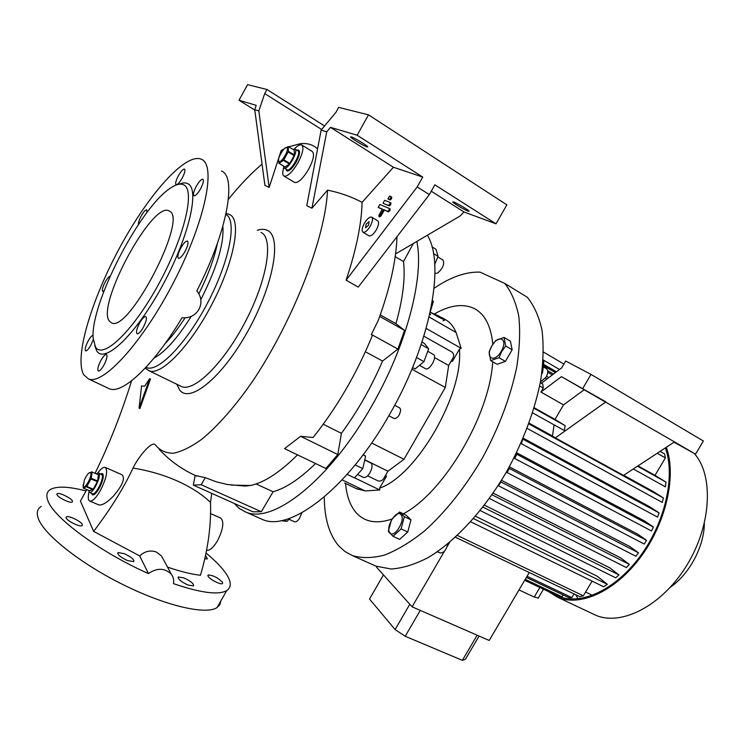 <?xml version="1.0" encoding="UTF-8"?>
<svg xmlns="http://www.w3.org/2000/svg" width="745" height="745" viewBox="0 0 745 745"><rect width="100%" height="100%" fill="white"/><g stroke="black" fill="none" stroke-linecap="round" stroke-linejoin="round"><path stroke-width="1.12" d="M292.915 149.391L294.955 149C299.015 150.49 287.877 170.298 284.217 168.119L283.379 165.986M295.076 149.075L297.804 150.76C301.893 152.259 290.764 172.039 287.086 169.841L286.834 169.692M286.825 147.547C289.963 148.302 281.787 163.081 279.086 161.525C276.041 160.669 284.078 146.132 286.825 147.547M279.049 163.332L285.009 166.936L279.049 163.332L283.389 160.324L289.377 163.956L289.805 163.416L283.826 159.784L283.389 160.324M283.826 159.784L288.166 151.943L294.135 155.603L294.349 154.969L288.38 151.319L288.166 151.943M288.38 151.319L288.315 146.569L294.266 150.22L294.349 154.969M284.739 148.376L288.315 146.569M278.565 159.216L278.826 163.248M289.805 163.416L294.135 155.603M285.009 166.936L289.377 163.956M286.071 169.245L286.769 170.242C289.079 170.614 292.059 167.737 295.718 161.609C298.82 155.603 299.602 151.84 298.056 150.322L296.994 150.257M299.434 151.179L298.186 150.406M96.375 473.718L98.442 472.935L99.038 473.513C101.273 476.921 92.622 494.196 89.53 492.482L88.646 490.387M98.554 472.982L102.084 474.835C104.337 478.253 95.695 495.5 92.585 493.777L92.482 493.739M90.676 472.982C92.436 475.915 84.623 490.061 83.291 486.364L84.343 480.18L85.479 477.703C87.882 473.42 89.614 471.846 90.676 472.982M83.272 488.096L86.848 486.448L93.218 489.176L89.614 490.806L83.272 488.096L83.114 484.883M86.848 486.448L90.992 478.951L97.353 481.698L97.604 481.009L91.244 478.262L90.992 478.951M91.244 478.262L92.119 472.06L98.452 474.807L92.119 472.06M86.485 486.885L92.855 489.605M91.998 471.818L88.776 473.103M97.604 481.009L98.452 474.807M93.218 489.176L97.353 481.698M93.581 494.736L92.389 494.224C94.038 494.457 96.18 492.287 98.824 487.733C102.493 480.329 103.453 475.692 101.683 473.811L100.659 473.894M91.654 493.386L92.389 494.224M103.071 474.416L101.795 473.857M425.423 368.617L425.572 368.701C429.232 370.973 437.008 358.075 433.916 354.853L428.17 351.482M421.996 342.095L424.417 343.454L428.654 348.781L423.961 361.623L416.539 357.526M428.654 348.781L421.167 344.59M423.961 361.623L415.077 368.943L412.562 367.574M259.791 518.287L262.203 519.367C289.731 532.479 347.608 488.86 389.514 414.583C430.452 344.134 445.398 264.084 427.369 235.243M234.088 503.369L239.294 508.472L245.505 511.917C272.372 524.759 329.858 480.413 372.016 405.494C406.668 345.401 424.399 276.767 416.818 241.445M433.469 253.561L438.069 256.345L436.03 249.324L431.979 246.865M438.069 256.345L434.726 264.41M435.015 273.415L437.669 273.089C443.014 268.181 444.774 263.823 442.949 260.033L437.892 256.969M413.317 243.503L403.511 261.56L395.213 256.634M380.276 314.893L395.93 323.703C402.896 298.894 405.42 278.174 403.511 261.56M395.93 323.703L404.544 330.38L397.895 349.07L382.548 361.064L365.292 351.705M323.321 424.287L341.415 433.339C357.535 411.389 371.243 387.298 382.548 361.064M341.415 433.339L337.802 454.534L325.891 468.503L284.553 448.62L300.589 436.3L313.068 437.529C337.047 407.422 356.79 373.459 372.304 335.65L371.355 334.43L378.367 320.182C389.98 288.352 396.182 260.517 396.983 236.696M256.056 483.943L273.098 491.784C285.754 488.208 299.9 478.784 315.554 463.53M273.098 491.784L261.318 511.731L252.937 511.806L193.327 485.135L195.19 475.431L205.275 477.647L201.159 484.716L193.327 485.135M289.991 518.185L287.104 521.342L280.707 520.708M287.104 521.342L284.096 519.982M294.526 521.77L294.647 521.826C296.016 522.198 297.6 521.118 299.388 518.576L301.874 512.737M363.206 454.701L365.599 456.136L362.768 468.652L354.462 477.89L347.161 474.36M362.768 468.652L355.179 464.945M363.56 477.433L363.709 477.498C367.043 477.564 369.725 474.472 371.764 468.233C372.332 465.392 371.969 463.623 370.675 462.924L365.32 460.289M365.599 456.136L363.066 454.878M211.729 493.367L210.509 502.4C211.291 525.476 207.948 549.763 200.48 575.252C191.595 574.311 180.597 571.601 167.504 567.103M210.276 513.463L220.548 517.971C224.329 521.36 223.351 528.885 217.615 540.572C213.619 547.296 210.016 550.583 206.793 550.425M395.576 253.933L460.131 215.985L463.986 211.971L496.012 223.826L506.861 204.856L368.505 114.842L338.686 107.401L336.023 112.206L321.142 130.105L306.763 205.695L311.931 208.2L327.558 190.133C325.435 236.482 295.029 317.128 253.626 379.764C236.025 405.466 217.801 426.233 201.513 439.476C190.971 447.009 181.612 451.6 173.445 453.23C166.005 453.23 160.045 450.539 155.575 445.175L155.519 445.1C152.595 439.792 138.542 456.35 133.02 468.046C123.996 487.528 110.865 508.639 93.637 531.371L80.432 501.078L86.774 489.595M95.109 473.159C109.161 444.532 121.333 413.736 131.614 380.779M228.38 199.325C239.797 185.244 251.018 173.501 262.054 164.086M257.323 230.27C261.514 228.892 265.062 229.032 267.976 230.699C282.001 237.925 273.117 286.127 247.424 331.935C221.954 377.78 189.612 403.837 179.601 389.933L176.788 384.252M139.092 408.185L139.892 408.558L150.481 379.028L149.689 378.646L139.092 408.185L141.559 385.929L144.605 386.255L149.689 378.646M294.415 182.348L294.629 182.478C298.27 183.112 302.964 178.66 308.709 169.115C313.533 159.747 314.707 153.87 312.239 151.468L301.902 145.079M105.371 467.46L122.087 474.798C125.402 478.225 122.552 485.284 113.529 495.984C107.187 502.53 102.279 505.501 98.815 504.905L98.591 504.812M321.654 129.49L264.708 93.591L266.961 89.493L247.573 84.651L239.024 100.268L256.206 105.352L254.734 109.655L264.913 185.375L269.159 187.433L281.2 150.462L284.208 148.86M288.688 146.802L300.598 143.627C307.583 143.021 313.235 144.781 317.566 148.925M294.471 148.879C297.646 145.564 300.049 144.251 301.706 144.949C304.118 147.324 302.898 153.209 298.047 162.615C292.301 172.207 287.635 176.714 284.041 176.127C282.457 175.131 282.346 172.3 283.687 167.634M97.819 472.907C100.92 468.754 103.378 466.91 105.185 467.385C108.109 470.477 106.526 478.141 100.454 490.378C96.086 497.911 92.538 501.487 89.828 501.106C88.087 500.268 87.808 497.241 88.99 492.007M327.558 190.133C339.99 192.676 351.5 196.745 362.079 202.342L393.435 167.243L422.732 177.077L417.181 186.911L346.118 280.176L358.252 287.095L429.344 194.594L417.181 186.911M346.118 280.176C356.268 249.771 361.586 223.826 362.079 202.342M297.525 454.86C279.673 472.563 263.954 482.769 250.367 485.47L245.17 486.094L227.337 484.501L216.069 481.745L205.275 477.647M206.309 553.265C215.845 561.171 222.653 568.305 226.741 574.674C231.434 582.143 231.425 587.451 226.713 590.589C218.518 595.246 200.768 592.936 173.464 583.642C174.097 580.132 173.399 577.012 171.359 574.293C164.775 567.876 157.148 567.643 148.469 573.585L139.678 555.928C144.716 551.235 150.267 549.931 156.329 552.026L161.563 556.04L163.397 559.458M139.678 555.928L93.637 531.371M261.318 511.731L201.159 484.716M404.544 330.38L379.726 316.429M397.895 349.07L371.355 334.43M337.802 454.534L300.589 436.3M107.988 388.136L109.198 388.694C122.087 394.841 153.461 365.786 182.041 317.705C189.407 318.385 195.05 315.619 198.971 309.408C202.156 302.768 201.439 296.612 196.82 290.932C227.234 231.807 237.106 176.705 221.423 170.977M83.701 374.726L88.376 378.888C102.885 385.724 142.751 342.393 173.874 281.815C205.164 221.312 216.46 165.399 201.541 159.328L201.429 159.272C185.766 152.241 148.739 194.11 120.252 246.688C91.626 299.183 73.978 357.47 83.701 374.726M104.039 290.867L102.745 291.351C101.795 290.224 102.596 287.142 105.157 282.122C107.15 278.574 108.798 276.609 110.092 276.218M138.458 224.469C138.207 222.774 139.101 219.98 141.14 216.087C143.571 211.841 145.433 209.764 146.737 209.857L146.942 212.53M178.372 175.773C181.016 171.192 183.065 168.957 184.518 169.068C185.496 170.149 184.723 173.138 182.218 178.027C179.564 182.618 177.515 184.853 176.081 184.723C175.103 183.633 175.867 180.653 178.372 175.773M196.289 186.278C199.092 181.454 201.29 179.117 202.891 179.266C204 180.439 203.227 183.615 200.573 188.792C197.76 193.625 195.562 195.954 193.979 195.795C192.871 194.603 193.635 191.437 196.289 186.278M180.802 247.983C183.577 243.205 185.794 240.905 187.433 241.082C188.681 242.386 187.889 245.822 185.049 251.4C182.264 256.187 180.048 258.478 178.428 258.292C177.18 256.969 177.971 253.533 180.802 247.983M139.613 322.985C142.193 318.515 144.251 316.364 145.778 316.541C147.072 317.919 146.253 321.523 143.301 327.353C140.712 331.823 138.654 333.965 137.145 333.788C135.851 332.391 136.67 328.787 139.613 322.985M93.265 339.701L90.89 345.168C88.627 349.116 86.876 351.044 85.647 350.923C84.595 349.684 85.433 346.369 88.152 340.987C90.154 337.438 91.812 335.511 93.106 335.185M100.882 360.422C103.257 356.296 105.12 354.303 106.47 354.443C107.671 355.784 106.824 359.323 103.927 365.069C101.562 369.203 99.7 371.196 98.349 371.047C97.157 369.688 97.995 366.149 100.882 360.422M94.82 345.838L96.738 350.895C104.393 364.119 135.218 335.408 161.674 287.086C188.28 238.884 200.051 189.705 188.122 183.857C185.775 182.506 182.767 182.627 179.089 184.22M95.472 346.984C102.866 359.658 132.629 331.711 158.201 284.972C183.922 238.344 195.441 190.748 184.034 185.021C180.746 183.158 176.211 184.201 170.409 188.15C139.874 207.613 90.08 304.36 93.153 338.23L95.472 346.984M109.524 321.281L111.387 322.743C127.972 334.114 188.085 219.272 169.692 211.254L168.994 210.854C152.092 201.038 95.556 306.325 109.524 321.281M205.22 558.834L207.399 558.862L205.806 555.984M72.479 501.115C71.585 498.256 59.078 492.175 57.169 493.693L56.946 494.596C57.728 497.436 70.412 503.592 72.265 502.055L72.479 501.115M82.341 524.564C81.363 521.463 68.493 515.223 66.417 516.853L66.156 517.905C67.031 520.988 80.078 527.311 82.099 525.653L82.341 524.564M124.257 553.647L118.027 552.567C117.263 554.559 120.429 557.223 127.525 560.566L133.709 561.618C134.454 559.625 131.306 556.971 124.257 553.647M183.996 577.943L178.362 576.975C177.72 578.986 180.895 581.649 187.898 584.983L193.476 585.933C194.11 583.912 190.944 581.249 183.996 577.943M222.522 582.255C217.745 577.589 212.958 575.177 208.144 575.028L208.116 576.332C209.69 579.414 220.865 585.039 222.522 583.596L222.522 582.255M148.469 573.585C100.333 552.352 52.979 517.356 47.773 500.305C45.929 495.174 46.879 491.523 50.632 489.344C57.207 485.973 69.006 486.513 86.029 490.955M220.855 600.917L219.868 604.679L217.093 607.548C206.197 615.1 166.442 606.188 123.232 584.723C80.022 563.35 43.191 533.969 38.079 517.933C36.337 512.625 37.399 508.798 41.245 506.432M100.901 473.811L102.326 473.559C104.17 475.524 103.173 480.357 99.336 488.077C96.58 492.836 94.345 495.099 92.622 494.857L91.747 493.618M102.14 474.016L102.763 473.876M93.041 494.913L92.734 494.373M286.117 169.394L286.937 170.922C289.339 171.313 292.459 168.305 296.277 161.916C299.509 155.649 300.319 151.729 298.717 150.145L297.143 150.22M299.136 150.518L298.447 150.565M287.03 170.4L287.328 171.043M496.012 223.826L434.875 184.825L429.344 194.594M368.524 225.251L369.073 221.619L366.121 224.133L365.572 227.774L368.524 225.251M388.741 199.399L390.129 199.967L391.516 198.775L391.768 197.127L390.957 196.624M387.931 198.906L389.272 199.436L390.659 198.235L390.883 196.578L389.56 196.065L387.949 198.915M383.861 203.627L389.337 205.89L390.725 204.698L390.967 203.031L390.156 202.538M383.908 203.655L388.471 205.359L389.868 204.167L390.11 202.5L384.662 200.303L383.051 203.134L383.908 203.655M379.717 216.935L381.133 215.78L384.336 210.081L388.536 211.85L389.924 210.658L390.175 208.991L389.356 208.488M379.028 207.827L382.26 209.205M383.479 209.55L387.67 211.319L389.067 210.127L389.309 208.46L379.82 204.512L378.209 207.333L382.334 209.075L379.131 214.765L378.888 216.423L380.267 215.258L383.479 209.55L384.336 210.081M368.943 235.802L369.082 235.876C371.131 236.333 373.562 234.284 376.374 229.73C378.749 225.102 379.196 222.122 377.696 220.781L371.792 217.205M364.37 223.323C361.986 227.951 361.539 230.931 363.029 232.272C365.069 232.719 367.49 230.652 370.302 226.08C372.686 221.442 373.143 218.453 371.653 217.121C369.604 216.683 367.173 218.751 364.37 223.323M463.986 211.971L431.253 191.223M453.575 201.923L452.69 201.932C453.146 203.078 464.778 210.034 468.139 211.17L469.071 211.18C468.679 210.071 456.862 203.003 453.575 201.923M393.435 167.243L330.482 127.339L326.738 131.828L311.931 208.2M321.142 130.105L326.738 131.828M368.505 114.842L357.144 135.227L330.482 127.339M351.128 136.801L350.532 136.959C351.146 138.319 364.147 146.16 367.117 146.97L367.76 146.83C367.22 145.517 354.015 137.546 351.128 136.801M422.732 177.077L357.144 135.227M269.159 187.433L258.841 110.921L264.708 93.591M258.841 110.921L254.734 109.655M254.79 110.055L239.024 100.268M324.587 125.961L266.961 89.493M356.194 488.552L365.208 490.955L379.754 489.986L379.605 488.133C416.529 475.832 463.641 394.431 459.404 349.219L461.146 348.325L456.08 332.484C453.668 326.589 450.241 322.38 445.789 319.856M430.247 312.257L438.311 315.815L437.837 316.644M442.912 319.26L443.275 318.618L438.311 315.815M443.275 318.618L443.834 319.475L439.271 317.472L430.172 312.22M429.893 313.515L430.647 314.744L429.735 314.222M345.559 483.486C346.686 496.505 350.448 506.488 356.855 513.445C365.208 522.161 376.84 524.061 391.758 519.144M403.296 513.817C443.769 492.706 489.679 415.347 492.706 361.791M492.799 344.33C491.02 326.04 484.893 314.129 474.397 308.598C463.129 303.234 449.719 305.068 434.158 314.092M357.749 489.297L344.637 483.049M379.605 488.133L386.497 476.148L385.407 475.617M386.497 476.148L385.584 475.319M379.754 489.986L354.564 477.815M461.146 348.325L426.149 328.424M459.404 349.219L452.392 361.437L451.33 360.85M422.154 427.723L427.323 418.727M443.061 320.825L445.473 319.679M504.048 337.448L510.427 341.191L512.15 349.768L505.417 361.409L497.083 364.286L490.666 360.627L498.982 357.712L501.72 351.51L505.725 346.034L504.048 337.448L495.751 340.521L491.812 345.913L489.12 352.022L490.666 360.627M399.544 512.02L406.127 515.168L410.979 519.833L407.748 532.023L399.665 539.389L393.015 536.298L401.089 528.894L404.349 516.676L399.544 512.02L391.572 519.423L388.313 531.483L393.015 536.298M432.389 300.682L433.404 301.278L430.275 311.755M434.065 288.287C450.539 277.056 465.839 271.664 479.985 272.121L504.775 283.445L527.283 297.227C534.081 305.59 538.989 316.588 542.015 330.24C543.803 345.261 543.347 362.144 540.628 380.891C534.696 410.57 523.521 440.546 507.112 470.803C484.576 509.645 455.577 541.121 428.422 557.437C415.086 564.347 402.691 568.212 391.265 569.012L376.067 566.191L352.264 555.537C361.707 558.359 372.463 558.21 384.522 555.072C397.178 550.145 410.402 542.192 424.212 531.204C445.445 512.215 464.861 487.798 482.462 457.933C499.048 427.295 510.465 397.038 516.723 367.145C519.656 348.288 520.355 331.339 518.799 316.308C516.015 302.666 511.34 291.714 504.775 283.445M324.271 496.962C324.364 517.989 329.076 534.193 338.426 545.554L344.786 551.43L352.264 555.537M491.849 345.931C498.591 333.639 508.602 338.984 501.264 351.249C494.317 363.709 484.595 357.917 491.849 345.931M512.15 349.768L505.725 346.034M505.417 361.409L498.982 357.712M373.366 564.989L376.067 566.191M438.358 551.104L436.598 552.296M447.81 543.887C446.329 550.024 443.75 553.051 440.081 552.976L439.932 552.902M498.172 485.619L635.923 556.292L638.484 552.799L501.04 481.987L498.396 485.787M508.695 467.972L509.422 468.503L507.066 472.544L506.404 472.051M516.108 453.752L516.797 454.245L514.748 458.501L514.003 457.97M522.832 439.075L521.37 443.722L520.932 443.424M623.714 475.273L653.197 491.514L663.385 497.958L662.277 502.428L527.162 428.394M523.214 438.181L649.714 506.749L659.092 512.895L657.556 517.105L521.37 443.722M516.592 452.755L644.49 520.951L653.412 527.004L651.512 530.98L514.748 458.501M509.329 466.817L637.813 534.212L646.52 540.311L644.276 544.055L507.066 472.544M638.484 552.799L629.804 546.513L501.506 480.311M492.035 494.81L629.339 564.384L620.473 557.772L493.19 493.134M482.993 507.14L619.002 574.963L609.689 567.783L484.492 505.185M470.747 521.807L603.608 586.743L607.324 584.294L597.08 576.146L475.561 516.294M538.281 597.984L534.23 597.034L519.004 589.928M539.659 385.985L543.273 388.052L540.945 392.038L561.46 376.635L605.871 401.881L555.36 437.883L623.5 475.412L674.504 441.906L695.523 454.161L703.382 441.003L591.009 374.39L565.669 361.036L561.721 367.816L541.382 383.219M561.46 376.635L674.504 441.906M555.36 437.883L552.483 436.021L554.075 424.846M584.108 389.831L563.509 404.889L555.016 419.407L534.202 407.757M532.61 412.888L564.365 430.573L565.138 425.674L555.016 419.407M674.048 442.213L695.523 454.161M543.273 388.052L542.807 384.038L540.311 382.604M582.795 388.424L591.009 374.39M563.509 404.889L540.945 392.038M543.207 359.965L559.495 369.501M543.524 352.059L563.9 364.082M457.402 535.469L583.335 595.823L579.759 596.661L455.474 537.247M516.797 454.245L653.412 527.004M523.092 439.252L659.092 512.895M528.848 423.896L663.385 497.958M534.044 408.269L565.138 425.674M489.428 498.507L626.433 567.597L629.339 564.384M480.264 510.595L615.733 577.841L619.002 574.963M607.324 584.294L473.559 518.622M555.9 372.221L543.962 365.255M543.934 365.925L555.398 372.602M553.461 374.074L547.677 370.712M547.743 372.249L552.343 374.921M548.795 377.603L546.551 376.309M545.461 378.162L546.932 379.009M660.117 451.368L664.624 453.947L665.387 457.905L654.985 475.375L665.983 482.099L665.425 486.857L633.306 468.968M529.118 423.151L552.483 436.021M592.089 581.119L583.335 595.823M574.041 593.923L571.853 597.602L568.826 597.611L526.361 577.44M563.201 594.938L562.084 596.829L559.495 596.205L524.946 579.852M553.973 593.597L553.712 594.044L524.676 580.308M646.52 540.311L509.422 468.503M556.441 371.82L543.962 364.538M575.661 594.696L578.101 598.822M548.413 591.539L557.428 597.145C579.955 607.222 615.296 591.456 640.709 556.999C666.179 522.645 676.683 475.534 666.3 447.298M553.796 593.895L557.865 595.991C580.132 605.964 615.072 590.357 640.16 556.292C665.313 522.329 675.65 475.785 665.35 447.922M592.992 613.945L595.171 614.979C620.706 626.647 661.513 606.29 686.396 565.976C711.466 525.812 714.027 475.589 694.321 453.5M670.453 587.144C689.395 574.162 704.193 546.392 704.351 523.465M657.239 453.249L665.387 457.905M637.543 466.193L665.983 482.099M654.985 475.375L638.018 465.876M525.225 579.368L562.084 596.829M527.041 576.285L571.853 597.602M376.923 566.526L376.542 567.178L412.087 606.812L489.204 640.458L529.267 572.523M420.282 610.388L405.206 636.258L395.092 629.553L409.806 604.26M477.163 635.206L462.366 660.349L405.206 636.258M479.091 636.044L465.42 659.26L462.366 660.349M383.461 574.889L369.501 599.027L395.092 629.553M449.589 542.407L447.196 546.513M444.542 551.077L412.087 606.812M674.188 442.12L674.728 442.39L674.234 442.083M576.379 385.1L585.225 390.212L576.379 385.1M367.685 475.859L377.724 480.739C380.118 481.596 382.12 480.86 383.731 478.541L387.94 471.213L404.004 459.283L445.305 387.465L448.676 365.46L452.96 358.01C454.133 355.533 453.77 353.53 451.88 352.003L423.877 336.191L451.721 351.901M434.54 357.581L448.676 365.46M411.883 369.213L445.305 387.465M371.634 443.014L404.004 459.283M365.348 460.065L387.94 471.213M543.124 361.167L543.822 361.576L542.621 372.491L541.727 374.009M543.85 367.192L546.374 368.654C548.301 370.2 548.199 373.04 546.085 377.184L540.423 382.008M542.621 372.491L541.988 372.128M410.979 519.833L404.349 516.676M400.791 514.423C406.174 518.902 394.794 538.588 390.073 532.992C384.886 528.373 395.986 509.114 400.791 514.423M407.748 532.023L401.089 528.894M394.245 418.55L394.347 418.606C397.821 418.075 399.935 415.086 400.698 409.657L399.758 407.971L394.673 405.299M180.402 386.003L181.389 386.487C194.035 392.401 223.77 363.281 245.347 321.719C267.101 280.129 273.769 239.331 261.504 232.645L261.085 232.412M226.089 213.331L230.168 214.802C241.659 220.976 234.06 261.961 212.008 304.128C190.105 346.369 160.827 376.281 149.028 370.749L148.292 370.405M145.973 367.322C157.111 373.524 185.831 344.562 207.604 302.917C229.507 261.355 237.32 220.613 226.08 214.523L225.856 214.392M222.839 226.34C224.254 243.308 216.925 267.734 200.824 299.611M191.204 316.439C177.282 338.36 164.887 352.245 154.019 358.075M133.02 468.046C148.981 470.654 163.788 474.993 177.44 481.046C190.99 487.156 202.016 494.27 210.509 502.4M164.896 343.883C171.452 337.113 178.167 328.433 185.03 317.854M198.841 293.726C208.19 275.007 214.374 258.254 217.363 243.457M380.267 215.258L381.133 215.78M387.67 211.319L388.536 211.85M388.471 205.359L389.337 205.89M389.272 199.436L390.129 199.967M456.08 332.484L429.101 316.979M365.208 490.955L342.113 479.882M539.864 587.498L534.23 597.034M278.872 163.267L284.832 166.871M284.152 168.081L287.011 169.813M287.998 170.987L286.769 170.242M89.53 492.482L92.585 493.777M425.572 368.701L420.152 365.721M262.203 519.367L245.505 511.917M294.647 521.826L289.051 519.302M363.709 477.498L358.168 474.816M180.551 386.078L149.028 370.749L145.21 368.142M284.041 176.127L294.629 182.478M98.815 504.905L89.828 501.106M159.058 449.161C169.72 460.755 182.348 469.769 196.941 476.204M250.367 485.47L231.146 485.116M109.198 388.694L88.376 378.888M169.581 211.18L168.994 210.854M57.169 493.693L56.862 494.252M66.417 516.853L66.063 517.505M118.027 552.567L117.654 553.237M178.362 576.975L178.027 577.58M208.144 575.028L207.846 575.55M226.713 590.589L217.093 607.548M171.359 574.293L161.563 556.04M390.929 196.606L391.768 197.127M390.138 202.519L390.967 203.031M389.337 208.47L390.175 208.991M363.029 232.272L369.082 235.876M378.888 216.423L379.745 216.944M445.156 319.512L441.841 317.603M437.464 551.756L440.081 552.976M592.452 595.348L585.589 592.042M543.478 589.202L538.132 598.235M595.171 614.979L557.428 597.145M394.347 418.606L388.843 415.747"/></g></svg>
